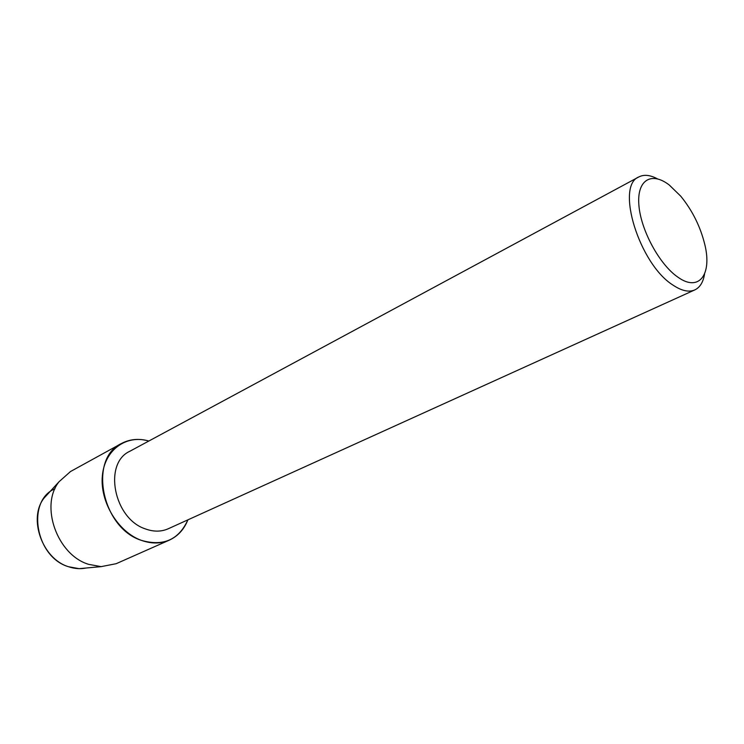 <?xml version="1.0" encoding="UTF-8"?>
<svg xmlns="http://www.w3.org/2000/svg" width="744" height="744" viewBox="0 0 744 744"><rect width="100%" height="100%" fill="white"/><g stroke="black" fill="none" stroke-linecap="round" stroke-linejoin="round"><path stroke-width="1.12" d="M48.862 492.844L44.11 498.024C27.872 518.177 42.231 558.939 68.578 566.742L79.115 568.658L86.109 568.016C80.426 569.179 74.586 568.76 68.578 566.742C35.349 557.21 26.04 500.703 54.972 488.761M704.559 273.978C703.266 282.097 700.02 287.407 694.831 289.9L168.246 528.761C161.262 531.839 153.673 531.904 145.489 528.947C113.748 518.819 103.053 463.252 129.847 451.264L638.845 176.933C643.979 174.31 650.163 174.952 657.417 178.839M187.888 519.851C178.82 539.828 163.308 546.673 141.36 540.358C118.11 532.062 99.752 501.781 102.365 475.751C104.681 449.618 126.471 434.319 148.828 441.034C138.942 438.253 129.819 439.081 121.449 443.508C88.183 458.62 101.686 527.989 141.36 540.358C151.413 543.92 160.741 543.845 169.334 540.135C177.918 536.154 184.112 529.393 187.888 519.851M694.831 289.9C688.87 292.494 681.541 290.858 672.846 285.008C639.236 263.962 615.279 185.712 638.845 176.933M669.293 185.042L680.723 196.156C692.469 210.589 700.523 226.855 704.903 244.934C712.129 274.666 698.904 292.411 677.84 277.121C659.398 264.52 640.612 229.757 638.864 204.851C636.845 179.75 651.586 171.315 669.293 185.042M169.334 540.135L116.166 563.701L101.11 566.64L88.583 564.324C57.158 554.912 39.739 505.641 59.036 481.74L70.494 471.538L121.449 443.508M79.115 568.658L101.11 566.64M44.11 498.024L59.036 481.74"/></g></svg>
